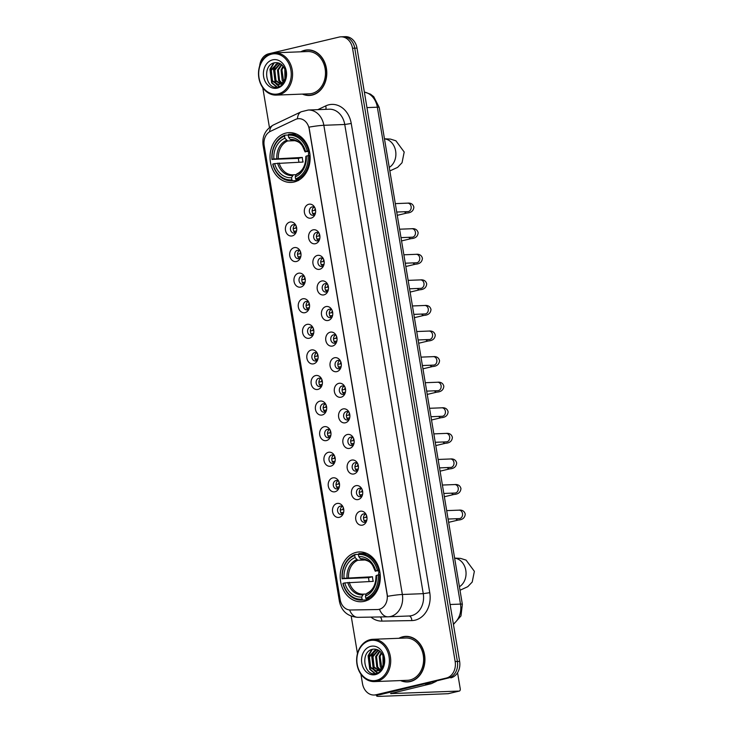 <?xml version="1.0" encoding="UTF-8"?>
<svg xmlns="http://www.w3.org/2000/svg" width="733" height="733" viewBox="0 0 733 733"><rect width="100%" height="100%" fill="white"/><g stroke="black" fill="none" stroke-linecap="round" stroke-linejoin="round"><path stroke-width="1.1" d="M356.156 552.37A24.922 20.057 -92.2 0 0 340.341 579.574A24.922 20.057 -92.2 0 0 361.222 601.747A24.922 20.057 -92.2 0 0 364.347 601.317A24.922 20.057 -92.2 0 0 380.152 574.104A24.922 20.057 -92.2 0 0 359.28 551.94A24.922 20.057 -92.2 0 0 356.156 552.37M285.98 133.058A24.922 20.057 -92.2 0 0 270.175 160.261A24.922 20.057 -92.2 0 0 291.056 182.435A24.922 20.057 -92.2 0 0 294.171 182.004A24.922 20.057 -92.2 0 0 309.986 154.791A24.922 20.057 -92.2 0 0 289.104 132.627A24.922 20.057 -92.2 0 0 285.98 133.058M292.21 235.916A7.055 5.681 87.8 0 1 285.494 230.309A7.055 5.681 87.8 0 1 289.892 222.062A7.055 5.681 87.8 0 1 295.509 224.71A7.055 5.681 87.8 0 1 295.83 232.902A7.055 5.681 87.8 0 1 292.21 235.916M296.022 225.672A4.233 3.408 -92.2 0 0 293.676 224.646A4.233 3.408 -92.2 0 0 293.145 224.719A4.233 3.408 -92.2 0 0 290.46 229.337A4.233 3.408 -92.2 0 0 294.006 233.103A4.233 3.408 -92.2 0 0 294.538 233.03A4.233 3.408 -92.2 0 0 296.26 231.903M296.489 261.498A7.055 5.681 87.8 0 1 289.773 255.89A7.055 5.681 87.8 0 1 294.171 247.644A7.055 5.681 87.8 0 1 299.788 250.292A7.055 5.681 87.8 0 1 300.109 258.483A7.055 5.681 87.8 0 1 296.489 261.498M300.301 251.254A4.233 3.408 -92.2 0 0 297.955 250.228A4.233 3.408 -92.2 0 0 297.424 250.301A4.233 3.408 -92.2 0 0 294.739 254.928A4.233 3.408 -92.2 0 0 298.285 258.694A4.233 3.408 -92.2 0 0 298.817 258.621A4.233 3.408 -92.2 0 0 300.539 257.494M300.777 287.079A7.055 5.681 87.8 0 1 294.052 281.472A7.055 5.681 87.8 0 1 298.459 273.226A7.055 5.681 87.8 0 1 304.076 275.874A7.055 5.681 87.8 0 1 304.387 284.065A7.055 5.681 87.8 0 1 300.777 287.079M304.58 276.836A4.233 3.408 -92.2 0 0 302.234 275.819A4.233 3.408 -92.2 0 0 301.712 275.892A4.233 3.408 -92.2 0 0 299.027 280.51A4.233 3.408 -92.2 0 0 302.564 284.276A4.233 3.408 -92.2 0 0 303.096 284.202A4.233 3.408 -92.2 0 0 304.827 283.075M305.056 312.661A7.055 5.681 87.8 0 1 298.34 307.054A7.055 5.681 87.8 0 1 302.738 298.807A7.055 5.681 87.8 0 1 308.355 301.465A7.055 5.681 87.8 0 1 308.675 309.656A7.055 5.681 87.8 0 1 305.056 312.661M308.859 302.417A4.233 3.408 -92.2 0 0 306.522 301.4A4.233 3.408 -92.2 0 0 305.991 301.474A4.233 3.408 -92.2 0 0 303.306 306.092A4.233 3.408 -92.2 0 0 306.852 309.857A4.233 3.408 -92.2 0 0 307.384 309.784A4.233 3.408 -92.2 0 0 309.106 308.657M309.335 338.243A7.055 5.681 87.8 0 1 302.619 332.645A7.055 5.681 87.8 0 1 307.017 324.389A7.055 5.681 87.8 0 1 312.634 327.046A7.055 5.681 87.8 0 1 312.954 335.238A7.055 5.681 87.8 0 1 309.335 338.243M313.147 327.999A4.233 3.408 -92.2 0 0 310.801 326.982A4.233 3.408 -92.2 0 0 310.27 327.055A4.233 3.408 -92.2 0 0 307.585 331.673A4.233 3.408 -92.2 0 0 311.131 335.439A4.233 3.408 -92.2 0 0 311.662 335.366A4.233 3.408 -92.2 0 0 313.385 334.239M313.614 363.834A7.055 5.681 87.8 0 1 306.898 358.226A7.055 5.681 87.8 0 1 311.296 349.98A7.055 5.681 87.8 0 1 316.913 352.628A7.055 5.681 87.8 0 1 317.233 360.819A7.055 5.681 87.8 0 1 313.614 363.834M317.426 353.59A4.233 3.408 -92.2 0 0 315.08 352.564A4.233 3.408 -92.2 0 0 314.549 352.637A4.233 3.408 -92.2 0 0 311.864 357.255A4.233 3.408 -92.2 0 0 315.41 361.021A4.233 3.408 -92.2 0 0 315.941 360.948A4.233 3.408 -92.2 0 0 317.664 359.821M317.902 389.415A7.055 5.681 87.8 0 1 311.177 383.808A7.055 5.681 87.8 0 1 315.584 375.562A7.055 5.681 87.8 0 1 321.201 378.21A7.055 5.681 87.8 0 1 321.521 386.401A7.055 5.681 87.8 0 1 317.902 389.415M321.705 379.172A4.233 3.408 -92.2 0 0 319.359 378.146A4.233 3.408 -92.2 0 0 318.837 378.219A4.233 3.408 -92.2 0 0 316.152 382.846A4.233 3.408 -92.2 0 0 319.698 386.612A4.233 3.408 -92.2 0 0 320.22 386.538A4.233 3.408 -92.2 0 0 321.952 385.411M322.181 414.997A7.055 5.681 87.8 0 1 315.465 409.39A7.055 5.681 87.8 0 1 319.863 401.143A7.055 5.681 87.8 0 1 325.479 403.791A7.055 5.681 87.8 0 1 325.8 411.983A7.055 5.681 87.8 0 1 322.181 414.997M325.983 404.753A4.233 3.408 -92.2 0 0 323.647 403.736A4.233 3.408 -92.2 0 0 323.116 403.81A4.233 3.408 -92.2 0 0 320.431 408.428A4.233 3.408 -92.2 0 0 323.977 412.193A4.233 3.408 -92.2 0 0 324.508 412.12A4.233 3.408 -92.2 0 0 326.231 410.993M326.46 440.579A7.055 5.681 87.8 0 1 319.744 434.971A7.055 5.681 87.8 0 1 324.142 426.725A7.055 5.681 87.8 0 1 329.758 429.382A7.055 5.681 87.8 0 1 330.079 437.574A7.055 5.681 87.8 0 1 326.46 440.579M330.271 430.335A4.233 3.408 -92.2 0 0 327.926 429.318A4.233 3.408 -92.2 0 0 327.394 429.391A4.233 3.408 -92.2 0 0 324.71 434.009A4.233 3.408 -92.2 0 0 328.256 437.775A4.233 3.408 -92.2 0 0 328.787 437.702A4.233 3.408 -92.2 0 0 330.51 436.575M330.739 466.17A7.055 5.681 87.8 0 1 324.023 460.562A7.055 5.681 87.8 0 1 328.421 452.307A7.055 5.681 87.8 0 1 334.037 454.964A7.055 5.681 87.8 0 1 334.358 463.155A7.055 5.681 87.8 0 1 330.739 466.17M334.55 455.917A4.233 3.408 -92.2 0 0 332.205 454.9A4.233 3.408 -92.2 0 0 331.673 454.973A4.233 3.408 -92.2 0 0 328.989 459.591A4.233 3.408 -92.2 0 0 332.535 463.357A4.233 3.408 -92.2 0 0 333.066 463.283A4.233 3.408 -92.2 0 0 334.789 462.156M335.027 491.751A7.055 5.681 87.8 0 1 328.302 486.144A7.055 5.681 87.8 0 1 332.709 477.898A7.055 5.681 87.8 0 1 338.325 480.546A7.055 5.681 87.8 0 1 338.646 488.737A7.055 5.681 87.8 0 1 335.027 491.751M338.829 481.508A4.233 3.408 -92.2 0 0 336.493 480.481A4.233 3.408 -92.2 0 0 335.961 480.555A4.233 3.408 -92.2 0 0 333.277 485.173A4.233 3.408 -92.2 0 0 336.823 488.938A4.233 3.408 -92.2 0 0 337.345 488.865A4.233 3.408 -92.2 0 0 339.077 487.738M339.306 517.333A7.055 5.681 87.8 0 1 332.59 511.726A7.055 5.681 87.8 0 1 336.988 503.479A7.055 5.681 87.8 0 1 342.604 506.127A7.055 5.681 87.8 0 1 342.925 514.319A7.055 5.681 87.8 0 1 339.306 517.333M343.108 507.089A4.233 3.408 -92.2 0 0 340.772 506.063A4.233 3.408 -92.2 0 0 340.24 506.137A4.233 3.408 -92.2 0 0 337.556 510.764A4.233 3.408 -92.2 0 0 341.102 514.529A4.233 3.408 -92.2 0 0 341.633 514.456A4.233 3.408 -92.2 0 0 343.356 513.329M311.122 218.113A7.055 5.681 87.8 0 1 304.406 212.515A7.055 5.681 87.8 0 1 308.804 204.26A7.055 5.681 87.8 0 1 314.42 206.917A7.055 5.681 87.8 0 1 314.741 215.108A7.055 5.681 87.8 0 1 311.122 218.113M314.933 207.87A4.233 3.408 -92.2 0 0 312.588 206.853A4.233 3.408 -92.2 0 0 312.056 206.926A4.233 3.408 -92.2 0 0 309.372 211.544A4.233 3.408 -92.2 0 0 312.918 215.31A4.233 3.408 -92.2 0 0 313.449 215.236A4.233 3.408 -92.2 0 0 315.181 214.109M315.41 243.704A7.055 5.681 87.8 0 1 308.685 238.097A7.055 5.681 87.8 0 1 313.092 229.85A7.055 5.681 87.8 0 1 318.708 232.498A7.055 5.681 87.8 0 1 319.029 240.69A7.055 5.681 87.8 0 1 315.41 243.704M319.212 233.461A4.233 3.408 -92.2 0 0 316.876 232.434A4.233 3.408 -92.2 0 0 316.344 232.508A4.233 3.408 -92.2 0 0 313.66 237.126A4.233 3.408 -92.2 0 0 317.206 240.891A4.233 3.408 -92.2 0 0 317.728 240.818A4.233 3.408 -92.2 0 0 319.46 239.691M319.689 269.286A7.055 5.681 87.8 0 1 312.973 263.678A7.055 5.681 87.8 0 1 317.371 255.432A7.055 5.681 87.8 0 1 322.987 258.08A7.055 5.681 87.8 0 1 323.308 266.271A7.055 5.681 87.8 0 1 319.689 269.286M323.491 259.042A4.233 3.408 -92.2 0 0 321.155 258.016A4.233 3.408 -92.2 0 0 320.623 258.089A4.233 3.408 -92.2 0 0 317.939 262.716A4.233 3.408 -92.2 0 0 321.485 266.482A4.233 3.408 -92.2 0 0 322.016 266.409A4.233 3.408 -92.2 0 0 323.739 265.282M323.968 294.868A7.055 5.681 87.8 0 1 317.252 289.26A7.055 5.681 87.8 0 1 321.65 281.014A7.055 5.681 87.8 0 1 327.266 283.662A7.055 5.681 87.8 0 1 327.587 291.853A7.055 5.681 87.8 0 1 323.968 294.868M327.779 284.624A4.233 3.408 -92.2 0 0 325.434 283.607A4.233 3.408 -92.2 0 0 324.902 283.68A4.233 3.408 -92.2 0 0 322.218 288.298A4.233 3.408 -92.2 0 0 325.764 292.064A4.233 3.408 -92.2 0 0 326.295 291.991A4.233 3.408 -92.2 0 0 328.017 290.864M328.256 320.449A7.055 5.681 87.8 0 1 321.53 314.851A7.055 5.681 87.8 0 1 325.928 306.596A7.055 5.681 87.8 0 1 331.545 309.253A7.055 5.681 87.8 0 1 331.866 317.444A7.055 5.681 87.8 0 1 328.256 320.449M332.058 310.206A4.233 3.408 -92.2 0 0 329.713 309.189A4.233 3.408 -92.2 0 0 329.181 309.262A4.233 3.408 -92.2 0 0 326.497 313.88A4.233 3.408 -92.2 0 0 330.042 317.646A4.233 3.408 -92.2 0 0 330.574 317.572A4.233 3.408 -92.2 0 0 332.306 316.445M332.535 346.04A7.055 5.681 87.8 0 1 325.809 340.433A7.055 5.681 87.8 0 1 330.216 332.177A7.055 5.681 87.8 0 1 335.833 334.834A7.055 5.681 87.8 0 1 336.154 343.026A7.055 5.681 87.8 0 1 332.535 346.04M336.337 335.787A4.233 3.408 -92.2 0 0 334.001 334.77A4.233 3.408 -92.2 0 0 333.469 334.844A4.233 3.408 -92.2 0 0 330.785 339.461A4.233 3.408 -92.2 0 0 334.33 343.227A4.233 3.408 -92.2 0 0 334.853 343.154A4.233 3.408 -92.2 0 0 336.584 342.027M336.814 371.622A7.055 5.681 87.8 0 1 330.097 366.014A7.055 5.681 87.8 0 1 334.495 357.768A7.055 5.681 87.8 0 1 340.112 360.416A7.055 5.681 87.8 0 1 340.433 368.607A7.055 5.681 87.8 0 1 336.814 371.622M340.616 361.378A4.233 3.408 -92.2 0 0 338.279 360.352A4.233 3.408 -92.2 0 0 337.748 360.425A4.233 3.408 -92.2 0 0 335.063 365.043A4.233 3.408 -92.2 0 0 338.609 368.809A4.233 3.408 -92.2 0 0 339.141 368.736A4.233 3.408 -92.2 0 0 340.863 367.609M341.092 397.204A7.055 5.681 87.8 0 1 334.376 391.596A7.055 5.681 87.8 0 1 338.774 383.35A7.055 5.681 87.8 0 1 344.391 385.998A7.055 5.681 87.8 0 1 344.712 394.189A7.055 5.681 87.8 0 1 341.092 397.204M344.904 386.96A4.233 3.408 -92.2 0 0 342.558 385.934A4.233 3.408 -92.2 0 0 342.027 386.007A4.233 3.408 -92.2 0 0 339.342 390.634A4.233 3.408 -92.2 0 0 342.888 394.4A4.233 3.408 -92.2 0 0 343.42 394.327A4.233 3.408 -92.2 0 0 345.142 393.2M345.38 422.785A7.055 5.681 87.8 0 1 338.655 417.178A7.055 5.681 87.8 0 1 343.053 408.932A7.055 5.681 87.8 0 1 348.67 411.579A7.055 5.681 87.8 0 1 348.99 419.771A7.055 5.681 87.8 0 1 345.38 422.785M349.183 412.542A4.233 3.408 -92.2 0 0 346.837 411.525A4.233 3.408 -92.2 0 0 346.306 411.598A4.233 3.408 -92.2 0 0 343.621 416.216A4.233 3.408 -92.2 0 0 347.167 419.982A4.233 3.408 -92.2 0 0 347.699 419.908A4.233 3.408 -92.2 0 0 349.43 418.781M349.659 448.367A7.055 5.681 87.8 0 1 342.934 442.769A7.055 5.681 87.8 0 1 347.341 434.513A7.055 5.681 87.8 0 1 352.958 437.17A7.055 5.681 87.8 0 1 353.279 445.362A7.055 5.681 87.8 0 1 349.659 448.367M353.462 438.123A4.233 3.408 -92.2 0 0 351.125 437.106A4.233 3.408 -92.2 0 0 350.594 437.18A4.233 3.408 -92.2 0 0 347.909 441.797A4.233 3.408 -92.2 0 0 351.455 445.563A4.233 3.408 -92.2 0 0 351.987 445.49A4.233 3.408 -92.2 0 0 353.709 444.363M353.938 473.958A7.055 5.681 87.8 0 1 347.222 468.35A7.055 5.681 87.8 0 1 351.62 460.104A7.055 5.681 87.8 0 1 357.237 462.752A7.055 5.681 87.8 0 1 357.557 470.943A7.055 5.681 87.8 0 1 353.938 473.958M357.75 463.714A4.233 3.408 -92.2 0 0 355.404 462.688A4.233 3.408 -92.2 0 0 354.873 462.761A4.233 3.408 -92.2 0 0 352.188 467.379A4.233 3.408 -92.2 0 0 355.734 471.145A4.233 3.408 -92.2 0 0 356.265 471.072A4.233 3.408 -92.2 0 0 357.988 469.945M358.217 499.54A7.055 5.681 87.8 0 1 351.501 493.932A7.055 5.681 87.8 0 1 355.899 485.686A7.055 5.681 87.8 0 1 361.516 488.334A7.055 5.681 87.8 0 1 361.836 496.525A7.055 5.681 87.8 0 1 358.217 499.54M362.029 489.296A4.233 3.408 -92.2 0 0 359.683 488.27A4.233 3.408 -92.2 0 0 359.152 488.343A4.233 3.408 -92.2 0 0 356.467 492.97A4.233 3.408 -92.2 0 0 360.013 496.727A4.233 3.408 -92.2 0 0 360.544 496.653A4.233 3.408 -92.2 0 0 362.267 495.526M362.505 525.121A7.055 5.681 87.8 0 1 355.78 519.514A7.055 5.681 87.8 0 1 360.187 511.267A7.055 5.681 87.8 0 1 365.794 513.915A7.055 5.681 87.8 0 1 366.115 522.107A7.055 5.681 87.8 0 1 362.505 525.121M366.308 514.878A4.233 3.408 -92.2 0 0 363.962 513.86A4.233 3.408 -92.2 0 0 363.431 513.925A4.233 3.408 -92.2 0 0 360.746 518.552A4.233 3.408 -92.2 0 0 364.292 522.317A4.233 3.408 -92.2 0 0 364.823 522.244A4.233 3.408 -92.2 0 0 366.555 521.117M295.39 232.682A4.233 3.408 87.8 0 1 293.227 228.898A4.233 3.408 87.8 0 1 295.087 224.967M299.669 258.263A4.233 3.408 87.8 0 1 297.506 254.488A4.233 3.408 87.8 0 1 299.366 250.549M303.948 283.845A4.233 3.408 87.8 0 1 301.785 280.07A4.233 3.408 87.8 0 1 303.645 276.13M308.226 309.436A4.233 3.408 87.8 0 1 306.073 305.652A4.233 3.408 87.8 0 1 307.924 301.712M312.515 335.018A4.233 3.408 87.8 0 1 310.352 331.234A4.233 3.408 87.8 0 1 312.212 327.303M316.793 360.599A4.233 3.408 87.8 0 1 314.631 356.815A4.233 3.408 87.8 0 1 316.491 352.885M321.072 386.181A4.233 3.408 87.8 0 1 318.91 382.406A4.233 3.408 87.8 0 1 320.77 378.466M325.351 411.763A4.233 3.408 87.8 0 1 323.198 407.988A4.233 3.408 87.8 0 1 325.049 404.048M329.639 437.354A4.233 3.408 87.8 0 1 327.477 433.57A4.233 3.408 87.8 0 1 329.337 429.63M333.918 462.935A4.233 3.408 87.8 0 1 331.756 459.151A4.233 3.408 87.8 0 1 333.616 455.22M338.197 488.517A4.233 3.408 87.8 0 1 336.035 484.733A4.233 3.408 87.8 0 1 337.895 480.802M342.476 514.099A4.233 3.408 87.8 0 1 340.323 510.324A4.233 3.408 87.8 0 1 342.183 506.384M314.301 214.888A4.233 3.408 87.8 0 1 312.139 211.104A4.233 3.408 87.8 0 1 313.999 207.173M318.58 240.47A4.233 3.408 87.8 0 1 316.418 236.686A4.233 3.408 87.8 0 1 318.278 232.755M322.859 266.052A4.233 3.408 87.8 0 1 320.706 262.277A4.233 3.408 87.8 0 1 322.566 258.337M327.147 291.633A4.233 3.408 87.8 0 1 324.985 287.858A4.233 3.408 87.8 0 1 326.845 283.918M331.426 317.224A4.233 3.408 87.8 0 1 329.264 313.44A4.233 3.408 87.8 0 1 331.124 309.5M335.705 342.806A4.233 3.408 87.8 0 1 333.542 339.022A4.233 3.408 87.8 0 1 335.402 335.091M339.984 368.387A4.233 3.408 87.8 0 1 337.831 364.603A4.233 3.408 87.8 0 1 339.691 360.673M344.272 393.969A4.233 3.408 87.8 0 1 342.109 390.194A4.233 3.408 87.8 0 1 343.969 386.254M348.551 419.551A4.233 3.408 87.8 0 1 346.388 415.776A4.233 3.408 87.8 0 1 348.248 411.836M352.83 445.142A4.233 3.408 87.8 0 1 350.667 441.358A4.233 3.408 87.8 0 1 352.527 437.418M357.108 470.723A4.233 3.408 87.8 0 1 354.955 466.939A4.233 3.408 87.8 0 1 356.815 463.009M361.396 496.305A4.233 3.408 87.8 0 1 359.234 492.521A4.233 3.408 87.8 0 1 361.094 488.59M365.675 521.887A4.233 3.408 87.8 0 1 363.513 518.112A4.233 3.408 87.8 0 1 365.373 514.172M295.399 119.488A12.699 10.216 87.8 0 1 297.103 118.883A12.699 10.216 87.8 0 1 298.697 118.673A12.699 10.216 87.8 0 1 309.198 128.981L387.097 594.472A12.699 10.216 87.8 0 1 377.577 609.535A12.699 10.216 87.8 0 1 377.403 609.544L350.502 610.003A12.699 10.216 87.8 0 1 340.176 599.695L264.182 145.601A12.699 10.216 87.8 0 1 270.404 131.354L295.399 119.488M302.417 94.09A22.805 18.362 -92.2 0 0 309.326 95.473A22.805 18.362 -92.2 0 0 312.185 95.079A22.805 18.362 -92.2 0 0 326.652 70.176A22.805 18.362 -92.2 0 0 307.548 49.89A22.805 18.362 -92.2 0 0 304.69 50.284A22.805 18.362 -92.2 0 0 300.768 51.805M308.886 95.244A22.805 18.362 -92.2 0 0 310.444 95.382M400.566 680.572A22.805 18.362 -92.2 0 0 407.475 681.956A22.805 18.362 -92.2 0 0 410.333 681.562A22.805 18.362 -92.2 0 0 424.801 656.658A22.805 18.362 -92.2 0 0 405.688 636.372A22.805 18.362 -92.2 0 0 402.829 636.766A22.805 18.362 -92.2 0 0 398.917 638.287M407.026 681.727A22.805 18.362 -92.2 0 0 408.583 681.864M309.005 127.148L387.519 596.332A16.456 1.53 -9.5 0 1 402.353 594.481A18.811 15.136 87.8 0 1 390.616 616.48A18.811 15.136 87.8 0 1 388.252 616.801A18.811 15.136 87.8 0 1 387.995 616.81A16.456 9.767 89 0 1 387.867 616.81L409.17 615.986A18.811 15.136 -92.2 0 0 411.525 615.665A18.811 15.136 -92.2 0 0 423.262 593.666L344.748 124.482A18.811 15.136 -92.2 0 0 329.19 109.208L308.272 110.023A18.811 15.136 87.8 0 1 323.839 125.297A16.456 1.53 170.5 0 0 309.005 127.148M360.92 674.195L362.487 683.568A14.11 11.352 -92.2 0 0 374.16 695.021L378.622 694.847A14.11 11.352 -92.2 0 0 380.39 694.6L448.587 677.952A14.11 11.352 -92.2 0 0 457.392 661.459L354.763 48.195A14.11 11.352 -92.2 0 0 343.09 36.742A14.11 11.352 -92.2 0 1 354.763 48.195L457.392 661.459A14.11 11.352 -92.2 0 1 448.587 677.952L378.155 694.692L446.36 678.043A14.11 11.352 -92.2 0 0 455.156 661.542L352.536 48.277A14.11 11.352 -92.2 0 0 340.863 36.824A14.11 11.352 -92.2 0 0 339.095 37.071L268.663 53.802A14.11 11.352 -92.2 0 0 259.693 65.842M376.386 694.939A14.11 11.352 -92.2 0 0 378.155 694.692A14.11 11.352 -92.2 0 1 376.386 694.939M349.568 609.966A16.456 9.767 89 0 0 357.887 617.333L387.867 616.81A16.456 9.767 89 0 1 379.483 609.306L377.807 609.526M262.771 87.713L269.442 127.533M351.208 616.169L357.466 653.579M374.16 695.021A14.11 11.352 -92.2 0 0 375.928 694.774L446.36 678.043M406.806 636.372A22.805 18.362 -92.2 0 0 405.267 636.629M308.666 49.89A22.805 18.362 -92.2 0 0 307.127 50.146M450.813 677.869A14.11 11.352 -92.2 0 0 459.618 661.368L356.998 48.103A14.11 11.352 -92.2 0 0 345.325 36.65L340.863 36.824M278.302 93.842A20.222 16.273 -92.2 0 0 290.919 70.203A20.222 16.273 -92.2 0 0 271.65 54.132A20.222 16.273 -92.2 0 0 259.033 77.771A20.222 16.273 -92.2 0 0 278.302 93.842M279.016 94.749A21.165 17.033 -92.2 0 0 292.44 71.642A21.165 17.033 -92.2 0 0 274.71 52.822A21.165 17.033 -92.2 0 0 272.053 53.188A21.165 17.033 -92.2 0 0 258.63 76.287A21.165 17.033 -92.2 0 0 276.359 95.107A21.165 17.033 -92.2 0 0 279.016 94.749M276.359 95.107L309.262 93.824A21.165 17.033 -92.2 0 0 311.919 93.467A21.165 17.033 -92.2 0 0 325.342 70.359A21.165 17.033 -92.2 0 0 307.613 51.539L274.71 52.822M310.224 50.027A22.576 18.169 -92.2 0 0 309.784 50.036L307.558 50.128A22.576 18.169 -92.2 0 0 304.726 50.513A22.576 18.169 -92.2 0 0 301.3 51.786M302.949 94.071A22.576 18.169 -92.2 0 0 309.317 95.235A22.576 18.169 -92.2 0 0 312.148 94.85A22.576 18.169 -92.2 0 0 326.469 70.203A22.576 18.169 -92.2 0 0 307.558 50.128M285.485 79.842L285.174 79.256M284.917 78.706L284.816 69.149M285.833 78.743L285.595 78.147M285.348 77.396L285.274 70.46M284.111 82.563L283.405 81.922M283.167 81.665L282.196 80.401L281.041 69.937L283.075 66.144M284.441 82.032L283.863 81.409M283.607 81.106L281.93 69.901L283.506 66.712M283.002 83.993L281.445 83.305M281.38 83.269L278.659 80.538L277.505 70.075L281.426 64.495M283.24 83.727L281.967 83.04M281.829 82.948L279.548 80.502L278.384 70.038L281.829 64.834M282.874 84.13L281.408 84.368L275.113 80.676L273.959 70.212L279.951 63.542M282.709 84.304L281.408 84.368M281.848 84.341L276.002 80.639L274.848 70.185L280.29 63.725M281.133 83.434A10.628 8.558 -92.2 0 0 284.908 69.378C282.746 64.486 279.401 62.259 274.875 62.708C261.544 64.641 265.822 90.434 277.816 87.025C281.234 86.274 283.753 83.965 285.394 80.089C286.658 76.635 286.786 73.108 285.788 69.488C287.061 76.388 285.504 81.042 281.133 83.434L277.862 84.506L271.577 80.813L270.422 70.35L277.395 63.386L279.209 63.194M279.997 84.295L277.862 84.506M278.311 84.478L272.465 80.777L271.302 70.322L278.274 63.35L279.218 63.203M272.612 59.859A14.385 11.581 -92.2 0 0 263.633 76.681A14.385 11.581 -92.2 0 0 277.34 88.116A14.385 11.581 -92.2 0 0 286.319 71.293A14.385 11.581 -92.2 0 0 272.612 59.859M309.317 95.235L311.552 95.153A22.576 18.169 -92.2 0 0 311.983 95.125M277.193 87.117L272.071 82.829L270.385 69.195L274.27 62.836M279.612 86.467L277.037 84.487M276.799 84.231L275.608 82.692L273.922 69.058L276.671 63.899M276.79 87.145L271.631 82.847L269.936 69.214L273.656 63.011M279.346 86.576L276.506 84.405M276.139 84.002L275.168 82.71L273.482 69.076L275.938 64.284M308.831 151.777A17.4 14 -92.2 0 0 308.419 155.607M298.129 180.52L292.595 180.739L291.881 179.832A22.384 18.013 -92.2 0 1 272.914 164.009L274.637 163.596A20.222 16.273 -92.2 0 0 291.523 177.688L293.31 174.811L296.123 174.701M298.982 162.204A22.338 17.977 87.8 0 1 298.395 158.355L272.145 159.391A22.384 18.013 -92.2 0 1 284.569 136.109L284.926 138.244A20.222 16.273 -92.2 0 0 273.858 158.979L302.317 157.43A17.4 14 -92.2 0 0 303.086 162.048L274.637 163.596M295.564 140.644L287.648 140.956L284.926 138.244M298.89 179.741L298.56 180.501M272.914 164.009L272.731 164.165A23.328 18.774 -92.2 0 0 291.551 180.813L297.516 180.584A23.328 18.774 -92.2 0 0 298.074 180.547M296.306 179.851A23.328 18.774 -92.2 0 0 309.317 155.469L308.016 155.671A22.384 18.013 -92.2 0 1 295.591 178.953L296.306 179.851L299.495 179.732M310.05 155.442L309.317 155.469M291.551 180.813A23.328 18.774 -92.2 0 0 292.595 180.739M284.569 136.109L284.972 135.156A23.328 18.774 -92.2 0 0 271.961 159.547M284.972 135.156L288.362 135.028M295.591 178.953L295.234 176.809A20.222 16.273 -92.2 0 0 306.293 156.074L308.016 155.671M291.523 177.688L291.881 179.832M273.858 158.979L272.145 159.391M306.293 156.074L305.872 156.431A18.087 14.559 -92.2 0 1 296.141 174.656L295.234 176.809M297.021 173.932L296.141 174.656L297.021 173.932M296.26 133.956A23.328 18.774 -92.2 0 0 295.692 133.965L289.727 134.203A23.328 18.774 -92.2 0 0 288.674 134.276L288.271 135.229A22.384 18.013 -92.2 0 1 307.237 151.053L308.547 150.851A23.328 18.774 -92.2 0 0 289.727 134.203M308.547 150.851L309.317 150.824M307.237 151.053L305.524 151.456A20.222 16.273 -92.2 0 0 288.637 137.364L288.271 135.229M309.518 151.749L305.524 151.456M288.637 137.364L290.25 139.426L291.945 140.049M305.533 151.905L305.093 151.813A18.087 14.559 -92.2 0 0 290.25 139.426M302.317 157.43L298.395 158.355M378.998 571.089A17.4 14 -92.2 0 0 378.585 574.919M368.296 599.832L362.762 600.052L362.056 599.145A22.384 18.013 -92.2 0 1 343.09 583.321L344.803 582.909A20.222 16.273 -92.2 0 0 361.699 597.001L363.476 594.124L366.289 594.014M369.148 581.516A22.338 17.977 87.8 0 1 368.562 577.668L342.311 578.704A22.384 18.013 -92.2 0 1 354.735 555.422L355.093 557.556A20.222 16.273 -92.2 0 0 344.034 578.291L372.483 576.743A17.4 14 -92.2 0 0 373.253 581.361L344.803 582.909M365.74 559.957L357.814 560.269L355.093 557.556M369.056 599.053L368.736 599.814M343.09 583.321L342.897 583.477A23.328 18.774 -92.2 0 0 361.717 600.125L367.682 599.896A23.328 18.774 -92.2 0 0 368.241 599.86M366.473 599.163A23.328 18.774 -92.2 0 0 379.483 574.782L378.182 574.984A22.384 18.013 -92.2 0 1 365.758 598.265L366.473 599.163L369.661 599.044M380.216 574.754L379.483 574.782M361.717 600.125A23.328 18.774 -92.2 0 0 362.762 600.052M354.735 555.422L355.139 554.469A23.328 18.774 -92.2 0 0 342.128 578.859M355.139 554.469L358.529 554.34M365.758 598.265L365.401 596.121A20.222 16.273 -92.2 0 0 376.469 575.387L378.182 574.984M361.699 597.001L362.056 599.145M344.034 578.291L342.311 578.704M376.469 575.387L376.038 575.744A18.087 14.559 -92.2 0 1 366.317 593.968L365.401 596.121M367.187 593.244L366.317 593.968L367.187 593.244M366.427 553.268A23.328 18.774 -92.2 0 0 365.868 553.278L359.894 553.516A23.328 18.774 -92.2 0 0 358.849 553.589L358.446 554.542A22.384 18.013 -92.2 0 1 377.413 570.366L378.714 570.164A23.328 18.774 -92.2 0 0 359.894 553.516M378.714 570.164L379.483 570.137M377.413 570.366L375.69 570.769A20.222 16.273 -92.2 0 0 358.804 556.677L358.446 554.542M379.685 571.062L375.69 570.769M358.804 556.677L360.416 558.738L362.111 559.361M375.699 571.218L375.269 571.126A18.087 14.559 -92.2 0 0 360.416 558.738M372.483 576.743L368.562 577.668M315.163 208.456A5.177 4.16 -92.2 0 0 314.732 210.389L315.593 210.353M312.093 210.792L314.732 210.389M315.447 213.147L312.56 213.569M319.441 234.038A5.177 4.16 -92.2 0 0 319.02 235.971L319.872 235.944M316.372 236.383L319.02 235.971M319.735 238.738L316.839 239.15M323.729 259.619A5.177 4.16 -92.2 0 0 323.299 261.553L324.16 261.525M320.66 261.965L323.299 261.553M324.013 264.32L321.118 264.732M328.008 285.201A5.177 4.16 -92.2 0 0 327.578 287.144L328.439 287.107M324.939 287.547L327.578 287.144M328.292 289.901L325.406 290.314M332.287 310.792A5.177 4.16 -92.2 0 0 331.857 312.725L332.718 312.689M329.218 313.128L331.857 312.725M332.571 315.483L329.685 315.905M336.566 336.374A5.177 4.16 -92.2 0 0 336.145 338.307L336.997 338.27M333.497 338.71L336.145 338.307M336.859 341.065L333.964 341.486M340.854 361.955A5.177 4.16 -92.2 0 0 340.424 363.889L341.285 363.861M337.785 364.301L340.424 363.889M341.138 366.656L338.243 367.068M345.133 387.537A5.177 4.16 -92.2 0 0 344.702 389.47L345.564 389.443M342.064 389.883L344.702 389.47M345.417 392.237L342.531 392.65M349.412 413.119A5.177 4.16 -92.2 0 0 348.981 415.061L349.843 415.025M346.343 415.464L348.981 415.061M349.696 417.819L346.81 418.231M353.691 438.71A5.177 4.16 -92.2 0 0 353.269 440.643L354.121 440.606M350.631 441.046L353.269 440.643M353.984 443.401L351.089 443.822M357.979 464.291A5.177 4.16 -92.2 0 0 357.548 466.225L358.41 466.188M354.909 466.628L357.548 466.225M358.263 468.983L355.368 469.404M362.258 489.873A5.177 4.16 -92.2 0 0 361.827 491.806L362.688 491.779M359.188 492.219L361.827 491.806M362.542 494.573L359.656 494.986M366.537 515.455A5.177 4.16 -92.2 0 0 366.106 517.388L366.967 517.361M363.467 517.8L366.106 517.388M366.821 520.155L363.935 520.567M296.251 226.25A5.177 4.16 -92.2 0 0 295.82 228.183L296.682 228.155M293.182 228.586L295.82 228.183M296.535 230.95L293.64 231.362M300.53 251.831A5.177 4.16 -92.2 0 0 300.099 253.765L300.961 253.737M297.461 254.177L300.099 253.765M300.814 256.532L297.928 256.944M304.809 277.413A5.177 4.16 -92.2 0 0 304.387 279.355L305.24 279.319M301.739 279.759L304.387 279.355M305.093 282.113L302.207 282.526M309.097 303.004A5.177 4.16 -92.2 0 0 308.666 304.937L309.528 304.901M306.027 305.34L308.666 304.937M309.381 307.695L306.486 308.107M313.376 328.586A5.177 4.16 -92.2 0 0 312.945 330.519L313.806 330.482M310.306 330.922L312.945 330.519M313.66 333.277L310.765 333.698M317.655 354.167A5.177 4.16 -92.2 0 0 317.224 356.101L318.085 356.073M314.585 356.504L317.224 356.101M317.939 358.868L315.053 359.28M321.934 379.749A5.177 4.16 -92.2 0 0 321.512 381.682L322.364 381.655M318.864 382.095L321.512 381.682M322.227 384.449L319.331 384.862M326.222 405.331A5.177 4.16 -92.2 0 0 325.791 407.273L326.652 407.236M323.152 407.676L325.791 407.273M326.506 410.031L323.61 410.443M330.501 430.922A5.177 4.16 -92.2 0 0 330.07 432.855L330.931 432.818M327.431 433.258L330.07 432.855M330.785 435.613L327.898 436.034M334.779 456.503A5.177 4.16 -92.2 0 0 334.349 458.437L335.21 458.4M331.71 458.84L334.349 458.437M335.063 461.194L332.177 461.616M339.058 482.085A5.177 4.16 -92.2 0 0 338.637 484.018L339.489 483.991M335.989 484.431L338.637 484.018M339.352 486.785L336.456 487.198M343.346 507.667A5.177 4.16 -92.2 0 0 342.916 509.6L343.777 509.572M340.277 510.012L342.916 509.6M343.63 512.367L340.735 512.779M378.384 694.857A18.811 1.75 170.5 0 0 376.615 695.929A18.811 1.75 170.5 0 0 380.345 696.35L448.101 693.702L459.224 691.063L390.533 693.601L431.141 683.724L425.195 683.953M459.224 691.063A2.355 1.374 76.6 0 0 459.38 691.045A2.355 1.374 76.6 0 0 460.232 688.699L457.557 672.72M436.282 681.324L431.462 683.614A2.355 1.897 87.8 0 1 431.141 683.724M376.441 680.325A20.222 16.273 -92.2 0 0 389.058 656.686A20.222 16.273 -92.2 0 0 369.799 640.615A20.222 16.273 -92.2 0 0 357.182 664.254A20.222 16.273 -92.2 0 0 376.441 680.325M377.156 681.232A21.165 17.033 -92.2 0 0 390.579 658.124A21.165 17.033 -92.2 0 0 372.85 639.304A21.165 17.033 -92.2 0 0 370.202 639.671A21.165 17.033 -92.2 0 0 356.779 662.769A21.165 17.033 -92.2 0 0 374.499 681.589A21.165 17.033 -92.2 0 0 377.156 681.232M374.499 681.589L407.411 680.306A21.165 17.033 -92.2 0 0 410.059 679.949A21.165 17.033 -92.2 0 0 423.482 656.841A21.165 17.033 -92.2 0 0 405.752 638.022L372.85 639.304M408.363 636.51A22.576 18.169 -92.2 0 0 407.933 636.519L405.697 636.611A22.576 18.169 -92.2 0 0 402.875 636.995A22.576 18.169 -92.2 0 0 399.439 638.269M401.088 680.554A22.576 18.169 -92.2 0 0 407.466 681.717A22.576 18.169 -92.2 0 0 410.288 681.333A22.576 18.169 -92.2 0 0 424.609 656.686A22.576 18.169 -92.2 0 0 405.697 636.611M383.625 666.324L383.313 665.738M383.066 665.188L382.956 655.632M383.982 665.225L383.744 664.629M383.496 663.878L383.414 656.942M382.26 669.046L381.554 668.404M381.316 668.148L380.345 666.883L379.19 656.42L381.215 652.627M382.58 668.514L382.003 667.891M381.756 667.589L380.07 656.383L381.646 653.195M381.151 670.475L379.584 669.788M379.529 669.751L376.799 667.021L375.644 656.557L379.566 650.977M381.38 670.209L380.106 669.522M379.978 669.431L377.687 666.984L376.533 656.53L379.969 651.316M381.023 670.613L379.547 670.851L373.262 667.158L372.107 656.695L378.091 650.024M380.858 670.787L379.547 670.851M379.996 670.823L374.151 667.122L372.987 656.667L378.439 650.208M379.273 669.916A10.628 8.558 -92.2 0 0 383.047 655.861C380.894 650.968 377.55 648.742 373.024 649.191C359.683 651.124 363.962 676.916 375.956 673.508C379.373 672.757 381.902 670.448 383.533 666.572C384.798 663.118 384.935 659.59 383.936 655.971C385.201 662.87 383.652 667.525 379.273 669.916L376.011 670.997L369.716 667.296L368.562 656.832L375.534 649.869L377.348 649.676L376.423 649.841L369.45 656.805L370.605 667.259L376.45 670.961M378.146 670.777L376.011 670.997M370.751 646.341A14.385 11.581 -92.2 0 0 361.781 663.163A14.385 11.581 -92.2 0 0 375.488 674.598A14.385 11.581 -92.2 0 0 384.468 657.776A14.385 11.581 -92.2 0 0 370.751 646.341M407.466 681.717L409.692 681.635A22.576 18.169 -92.2 0 0 410.123 681.608M375.333 673.6L370.211 669.311L368.525 655.678L372.419 649.319M377.761 672.949L375.177 670.97M374.948 670.713L373.757 669.174L372.071 655.54L374.82 650.382M374.93 673.627L369.771 669.33L368.085 655.696L371.805 649.493M377.495 673.059L374.645 670.887M374.279 670.484L373.308 669.192L371.622 655.559L374.077 650.767M429.758 592.676L423.262 593.666L402.353 594.481L323.839 125.297L344.748 124.482L351.244 123.492L429.758 592.676A23.511 18.921 87.8 0 1 415.089 620.173A23.511 18.921 87.8 0 1 411.809 620.585L381.838 621.108A23.511 18.921 87.8 0 1 370.953 617.104M308.272 110.023L301.245 111.755A16.456 9.236 64.6 0 0 297.424 118.819M340.442 600.959A16.456 1.53 170.5 0 0 339.461 601.683L263.074 145.198A16.456 1.53 -9.5 0 1 264.045 144.483M339.461 601.683C341.651 611.349 347.79 616.572 357.887 617.333A16.456 9.767 89 0 0 358.016 617.333L387.739 616.81M263.074 145.198C261.965 136.283 265.41 129.539 273.4 124.977A16.456 9.236 64.6 0 0 269.588 131.793M317.829 109.648L325.681 105.918A23.511 18.921 87.8 0 1 351.244 123.492M455.156 661.542L459.618 661.368M352.536 48.277L356.998 48.103M375.928 694.774L380.39 694.6M325.681 105.918A4.7 2.639 -115.4 0 1 325.754 109.345M380.17 616.948A4.7 2.795 -91 0 1 381.838 621.108M409.005 615.995A4.7 2.795 -91 0 1 411.809 620.585M453.361 623.975A18.811 15.136 -92.2 0 0 460.498 604.093L377.348 107.201A18.811 15.136 -92.2 0 0 364.356 92.101M366.949 107.604L377.348 107.201A9.401 0.87 -9.5 0 1 379.208 107.412L462.358 604.304A9.401 0.87 -9.5 0 0 460.498 604.093L450.108 604.505M384.477 138.867A15.045 12.113 87.8 0 1 395.637 151.053A15.045 12.113 87.8 0 1 389.25 167.408M279.126 162.983A17.4 14 -92.2 0 0 293.008 174.83M287.648 140.956A17.4 14 -92.2 0 0 278.357 158.365M277.596 163.147A18.087 14.559 -92.2 0 0 292.44 175.535M286.548 140.305A18.087 14.559 -92.2 0 0 276.817 158.53M305.075 151.85C302.152 145.94 302.353 141.689 291.652 140.058A17.4 14 -92.2 0 0 291.349 140.067M454.643 558.18A15.045 12.113 87.8 0 1 465.803 570.366A15.045 12.113 87.8 0 1 459.417 586.721M349.293 582.295A17.4 14 -92.2 0 0 363.174 594.142M357.814 560.269A17.4 14 -92.2 0 0 348.523 577.677M347.763 582.46A18.087 14.559 -92.2 0 0 362.606 594.848M356.714 559.618A18.087 14.559 -92.2 0 0 346.993 577.842M375.241 571.163C372.327 565.253 372.52 561.002 361.818 559.371A17.4 14 -92.2 0 0 361.516 559.38M395.307 203.627L407.621 203.142A4.233 3.408 87.8 0 1 411.158 206.843A4.233 3.408 87.8 0 1 408.483 211.525A4.233 3.408 87.8 0 1 407.951 211.599L408.4 211.544M407.621 203.142C408.107 203.078 412.688 202.436 413.861 207.155C413.522 210.82 411.213 212.781 406.925 213.037A4.233 2.483 -103.4 0 1 404.524 211.736M399.595 229.209L411.9 228.723A4.233 3.408 87.8 0 1 415.437 232.425A4.233 3.408 87.8 0 1 412.761 237.116A4.233 3.408 87.8 0 1 412.23 237.19L412.679 237.135M411.9 228.723C412.386 228.659 416.967 228.018 418.14 232.737C417.81 236.402 415.501 238.362 411.204 238.619A4.233 2.483 -103.4 0 1 408.803 237.318M403.874 254.791L416.179 254.314A4.233 3.408 87.8 0 1 419.725 258.007A4.233 3.408 87.8 0 1 417.04 262.698A4.233 3.408 87.8 0 1 416.509 262.771L416.967 262.716M416.179 254.314C416.665 254.241 421.246 253.6 422.419 258.318C422.089 261.983 419.78 263.944 415.492 264.201A4.233 2.483 -103.4 0 1 413.082 262.9M408.153 280.373L420.467 279.896A4.233 3.408 87.8 0 1 424.004 283.598A4.233 3.408 87.8 0 1 421.328 288.28A4.233 3.408 87.8 0 1 420.797 288.353L421.246 288.298M420.467 279.896C420.944 279.823 425.534 279.181 426.698 283.9C426.368 287.565 424.059 289.526 419.771 289.782A4.233 2.483 -103.4 0 1 417.37 288.49M412.432 305.963L424.746 305.478A4.233 3.408 87.8 0 1 428.283 309.179A4.233 3.408 87.8 0 1 425.607 313.861A4.233 3.408 87.8 0 1 425.076 313.935L425.525 313.88M424.746 305.478C425.232 305.404 429.813 304.772 430.986 309.491C430.647 313.156 428.338 315.117 424.05 315.373A4.233 2.483 -103.4 0 1 421.649 314.072M416.72 331.545L429.025 331.059A4.233 3.408 87.8 0 1 432.562 334.761A4.233 3.408 87.8 0 1 429.886 339.443A4.233 3.408 87.8 0 1 429.355 339.516L429.804 339.461M429.025 331.059C429.511 330.995 434.092 330.354 435.265 335.073C434.935 338.738 432.626 340.698 428.329 340.955A4.233 2.483 -103.4 0 1 425.928 339.654M420.999 357.127L433.304 356.641A4.233 3.408 87.8 0 1 436.85 360.343A4.233 3.408 87.8 0 1 434.165 365.034A4.233 3.408 87.8 0 1 433.634 365.107L434.092 365.052M433.304 356.641C433.789 356.577 438.371 355.936 439.543 360.654C439.214 364.319 436.905 366.28 432.617 366.537A4.233 2.483 -103.4 0 1 430.207 365.236M425.277 382.708L437.592 382.232A4.233 3.408 87.8 0 1 441.129 385.924A4.233 3.408 87.8 0 1 438.453 390.616A4.233 3.408 87.8 0 1 437.922 390.689L438.371 390.634M437.592 382.232C438.068 382.159 442.659 381.517 443.822 386.236C443.492 389.901 441.184 391.862 436.895 392.118A4.233 2.483 -103.4 0 1 434.495 390.817M429.556 408.29L441.871 407.814A4.233 3.408 87.8 0 1 445.407 411.515A4.233 3.408 87.8 0 1 442.732 416.197A4.233 3.408 87.8 0 1 442.201 416.271L442.65 416.216M441.871 407.814C442.356 407.74 446.938 407.108 448.11 411.827C447.771 415.483 445.462 417.444 441.174 417.7A4.233 2.483 -103.4 0 1 438.774 416.408M433.844 433.881L446.15 433.395A4.233 3.408 87.8 0 1 449.686 437.097A4.233 3.408 87.8 0 1 447.011 441.779A4.233 3.408 87.8 0 1 446.479 441.852L446.928 441.797M446.15 433.395C446.635 433.331 451.216 432.69 452.389 437.409C452.059 441.074 449.75 443.034 445.453 443.291A4.233 2.483 -103.4 0 1 443.053 441.99M438.123 459.463L450.429 458.977A4.233 3.408 87.8 0 1 453.974 462.679A4.233 3.408 87.8 0 1 451.29 467.361A4.233 3.408 87.8 0 1 450.758 467.434L451.216 467.379M450.429 458.977C450.914 458.913 455.495 458.272 456.668 462.99C456.338 466.655 454.029 468.616 449.741 468.873A4.233 2.483 -103.4 0 1 447.332 467.572M442.402 485.044L454.717 484.568A4.233 3.408 87.8 0 1 458.253 488.26A4.233 3.408 87.8 0 1 455.578 492.952A4.233 3.408 87.8 0 1 455.046 493.025L455.495 492.97M454.717 484.568C455.202 484.495 459.783 483.853 460.947 488.572C460.617 492.237 458.308 494.198 454.02 494.454A4.233 2.483 -103.4 0 1 451.62 493.153M446.681 510.626L458.995 510.15A4.233 3.408 87.8 0 1 462.532 513.842A4.233 3.408 87.8 0 1 459.857 518.533A4.233 3.408 87.8 0 1 459.325 518.607L459.774 518.552M458.995 510.15C459.481 510.076 464.062 509.435 465.235 514.154C464.896 517.819 462.587 519.779 458.299 520.036A4.233 2.483 -103.4 0 1 455.899 518.735M391.468 693.711L391.376 693.198M425.69 683.834L431.462 683.614M301.245 111.755L273.4 124.977M364.347 92.037L370.477 94.154L373.748 96.683L379.208 107.412M453.434 624.434L460.975 615.931L462.358 604.304M384.459 138.794L390.414 139.087L395.912 140.8L404.195 152.015L402.041 162.726L397.598 167.381L389.837 170.945M296.737 173.996C302.738 171.137 305.771 165.292 305.844 156.468M454.634 558.106L460.581 558.399L466.078 560.113L474.37 571.328L472.217 582.039L467.764 586.693L460.012 590.257M366.903 593.309C372.905 590.45 375.947 584.604 376.011 575.781M406.925 213.037L397.268 215.328M396.718 212.039L407.951 211.599M411.204 238.619L401.547 240.91M400.997 237.62L412.23 237.19M415.492 264.201L405.835 266.5M405.285 263.211L416.509 262.771M419.771 289.782L410.114 292.082M409.564 288.793L420.797 288.353M424.05 315.373L414.392 317.664M413.843 314.375L425.076 313.935M428.329 340.955L418.671 343.246M418.122 339.956L429.355 339.516M432.617 366.537L422.959 368.827M422.41 365.538L433.634 365.107M436.895 392.118L427.238 394.418M426.688 391.129L437.922 390.689M441.174 417.7L431.517 420M430.967 416.711L442.201 416.271M445.453 443.291L435.796 445.582M435.246 442.292L446.479 441.852M449.741 468.873L440.084 471.163M439.534 467.874L450.758 467.434M454.02 494.454L444.363 496.745M443.813 493.456L455.046 493.025M458.299 520.036L448.642 522.336M448.092 519.046L459.325 518.607M376.615 695.929L376.45 694.93M459.38 691.045L448.257 693.684"/></g></svg>

